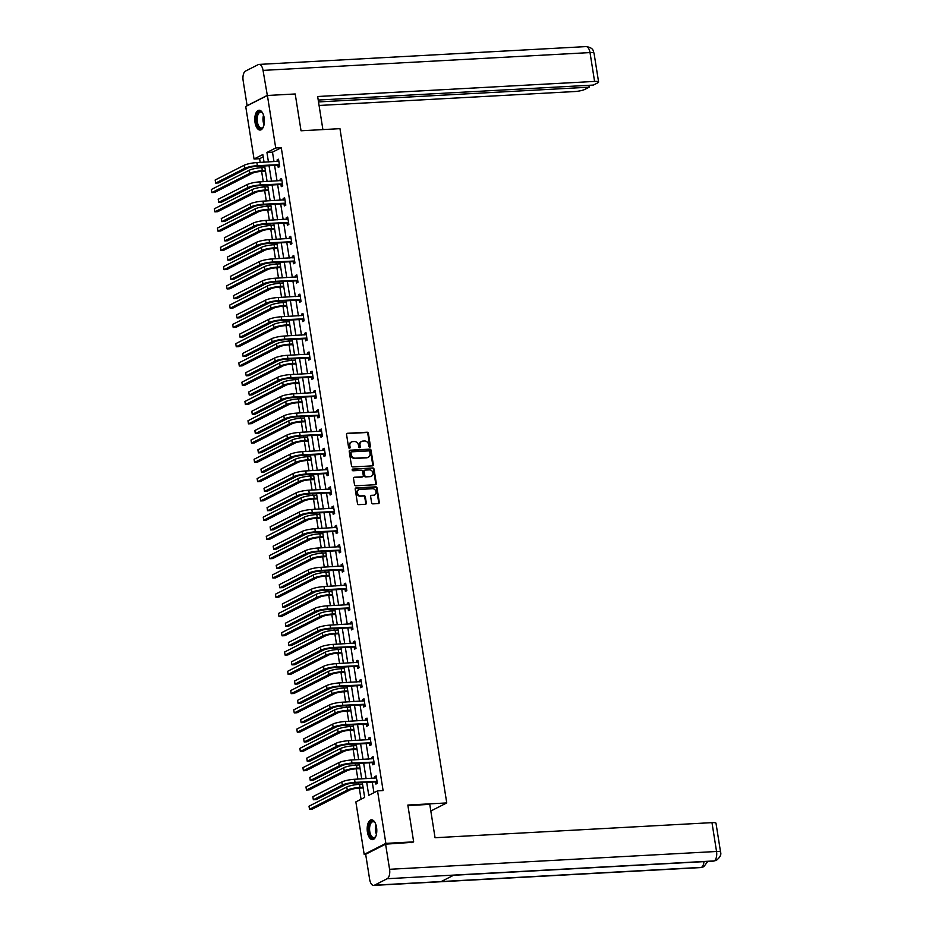 <?xml version="1.0" encoding="UTF-8"?>
<svg xmlns="http://www.w3.org/2000/svg" width="932" height="932" viewBox="0 0 932 932"><rect width="100%" height="100%" fill="white"/><g stroke="black" fill="none" stroke-linecap="round" stroke-linejoin="round"><path stroke-width="1.4" d="M369.794 447.139A0.874 0.746 63.1 0 0 370.423 446.253L368.385 433.368A1.247 1.072 63.1 0 0 367.103 432.215L347.45 433.287A1.247 1.072 63.1 0 0 346.553 434.557L348.591 447.442A0.874 0.746 63.1 0 0 350.117 447.36L349.861 445.694A3.996 3.425 63.1 0 1 352.739 441.617L354.37 441.535A3.996 3.425 63.1 0 1 358.482 445.216L358.75 446.882A0.874 0.746 63.1 0 0 360.276 446.801L360.008 445.135A3.996 3.425 63.1 0 1 362.886 441.069L364.529 440.976A3.996 3.425 63.1 0 1 368.629 444.669L368.897 446.335A0.874 0.746 63.1 0 0 369.794 447.139M369.724 447.139A0.874 0.746 63.1 0 0 369.841 446.545L367.802 433.671A1.247 1.072 63.1 0 0 366.521 432.518L346.867 433.578A1.247 1.072 63.1 0 0 346.809 433.59M349.418 448.245A0.874 0.746 63.1 0 0 349.535 447.651L349.861 445.694M359.577 447.698A0.874 0.746 63.1 0 0 359.694 447.104L360.008 445.135M367.418 832.055A9.926 4.8 86.9 0 1 371.449 819.822A9.926 4.8 86.9 0 1 376.551 827.406A9.926 4.8 86.9 0 1 372.52 839.639A9.926 4.8 86.9 0 1 367.418 832.055M255.03 122.465A9.926 4.8 86.9 0 1 259.061 110.232A9.926 4.8 86.9 0 1 264.164 117.816A9.926 4.8 86.9 0 1 260.133 130.049A9.926 4.8 86.9 0 1 255.03 122.465M371.612 502.721A1.247 1.072 63.1 0 0 372.893 503.874L378.404 503.571A1.247 1.072 63.1 0 0 379.301 502.301L377.041 487.995A1.247 1.072 63.1 0 0 375.759 486.842L356.106 487.914A1.247 1.072 63.1 0 0 355.208 489.183L357.469 503.49A1.247 1.072 63.1 0 0 358.75 504.643L365.414 504.282A1.247 1.072 63.1 0 0 366.311 503.012L365.344 496.884A1.247 1.072 63.1 0 0 364.062 495.731L360.754 495.917A3.344 2.866 63.1 0 1 359.729 489.428L372.672 488.718A3.344 2.866 63.1 0 1 373.697 495.207L371.542 495.323A1.247 1.072 63.1 0 0 370.633 496.605L371.612 502.721M263.197 156.867L259.609 158.696L254.04 158.999L245.722 106.493L267.402 95.483L295.211 93.969L301.036 130.783L339.959 128.663L446.754 802.93L407.832 805.05L413.657 841.864L385.86 843.378L364.179 854.388L355.861 801.881L364.657 797.419L362.315 782.635M267.402 95.483L275.721 147.99L266.936 152.452L268.439 161.958M366.707 782.402L368.757 795.334L377.542 790.872L383.099 790.569L281.278 147.687L275.721 147.99M377.542 790.872L385.86 843.378M372.427 465.86A1.247 1.072 63.1 0 0 373.336 464.59L371.064 450.284A1.247 1.072 63.1 0 0 369.783 449.131L350.129 450.203A1.247 1.072 63.1 0 0 349.232 451.472L351.504 465.779A1.247 1.072 63.1 0 0 352.785 466.932L372.427 465.86M374.047 469.134L376.318 483.452A1.247 1.072 63.1 0 1 375.421 484.722L355.768 485.793A1.247 1.072 63.1 0 1 354.486 484.64L353.519 478.512A1.247 1.072 63.1 0 1 354.416 477.242L362.385 476.811A1.247 1.072 63.1 0 0 363.282 475.53L362.641 471.476A1.247 1.072 63.1 0 0 361.36 470.322L353.065 470.777A0.874 0.746 63.1 0 1 352.785 469.076L372.765 467.981A1.247 1.072 63.1 0 1 374.047 469.134L373.464 469.437L375.736 483.743L376.318 483.452M430.817 811.015L446.754 802.93M281.278 147.687L272.494 152.149L273.996 161.655M274.591 165.407L277.049 180.925M277.643 184.676L280.101 200.205M280.695 203.945L283.153 219.474M283.747 223.214L286.206 238.743M286.8 242.495L289.258 258.013M289.852 261.764L292.31 277.293M292.904 281.033L295.362 296.562M295.957 300.302L298.415 315.832M299.009 319.583L301.467 335.101M302.061 338.852L304.519 354.37M305.113 358.121L307.572 373.65M308.166 377.39L310.624 392.92M311.218 396.659L313.676 412.189M314.27 415.94L316.729 431.458M317.323 435.209L319.781 450.738M320.375 454.478L322.833 470.008M323.427 473.747L325.885 489.277M326.48 493.028L328.938 508.546M329.532 512.297L331.99 527.815M332.584 531.566L335.042 547.096M335.637 550.835L338.095 566.365M338.689 570.104L341.147 585.634M341.741 589.385L344.199 604.903M344.793 608.654L347.252 624.172M347.846 627.923L350.304 643.453M350.898 647.192L353.356 662.722M353.95 666.473L356.408 681.991M357.003 685.742L359.461 701.26M360.055 705.011L362.513 720.541M363.107 724.281L365.565 739.81M366.16 743.55L368.618 759.079M369.212 762.83L371.67 778.348M372.264 782.099L373.942 792.701M277.911 165.383L278.225 167.387L279.693 166.642L278.517 159.232L277.06 159.978L277.293 161.481M280.963 184.653L281.278 186.656L282.745 185.911L281.569 178.501L280.113 179.247L280.346 180.75M284.015 203.922L284.33 205.925L285.798 205.191L284.621 197.77L283.165 198.516L283.398 200.019M287.068 223.202L287.382 225.206L288.85 224.461L287.673 217.051L286.217 217.785L286.45 219.288M290.12 242.471L290.435 244.475L291.902 243.73L290.726 236.32L289.27 237.066L289.502 238.569M293.172 261.741L293.487 263.744L294.955 262.999L293.778 255.589L292.322 256.335L292.555 257.838M296.225 281.01L296.539 283.013L298.007 282.268L296.83 274.858L295.374 275.604L295.607 277.107M299.277 300.279L299.591 302.294L301.059 301.549L299.883 294.128L298.426 294.873L298.659 296.376M302.329 319.56L302.644 321.563L304.112 320.818L302.935 313.408L301.479 314.154L301.712 315.657M305.381 338.829L305.696 340.832L307.164 340.087L305.987 332.677L304.531 333.423L304.764 334.926M308.434 358.098L308.748 360.102L310.216 359.356L309.04 351.947L307.583 352.692L307.816 354.195M311.486 377.367L311.801 379.371L313.268 378.637L312.092 371.216L310.636 371.961L310.869 373.464M314.538 396.648L314.853 398.651L316.321 397.906L315.144 390.496L313.688 391.23L313.921 392.733M317.591 415.917L317.905 417.92L319.373 417.175L318.196 409.765L316.74 410.511L316.973 412.014M320.643 435.186L320.957 437.19L322.425 436.444L321.249 429.035L319.793 429.78L320.026 431.283M323.695 454.455L324.01 456.459L325.478 455.713L324.301 448.304L322.845 449.049L323.078 450.552M326.748 473.724L327.062 475.739L328.53 474.994L327.353 467.573L325.897 468.318L326.13 469.821M329.8 493.005L330.114 495.008L331.582 494.263L330.406 486.853L328.949 487.599L329.182 489.102M332.852 512.274L333.167 514.278L334.635 513.532L333.458 506.123L332.002 506.868L332.235 508.371M335.904 531.543L336.219 533.547L337.687 532.801L336.51 525.392L335.054 526.137L335.287 527.64M338.957 550.812L339.271 552.816L340.739 552.082L339.563 544.661L338.106 545.406L338.339 546.909M342.009 570.081L342.324 572.097L343.792 571.351L342.615 563.942L341.159 564.676L341.392 566.178M345.061 589.362L345.376 591.366L346.844 590.62L345.667 583.211L344.211 583.956L344.444 585.459M348.114 608.631L348.428 610.635L349.896 609.889L348.719 602.48L347.263 603.225L347.496 604.728M351.166 627.9L351.481 629.904L352.948 629.158L351.772 621.749L350.315 622.494L350.548 623.997M354.218 647.169L354.533 649.185L356.001 648.439L354.824 641.018L353.368 641.764L353.601 643.266M357.271 666.45L357.585 668.454L359.053 667.708L357.876 660.299L356.42 661.033L356.653 662.547M360.323 685.719L360.637 687.723L362.105 686.977L360.929 679.568L359.472 680.313L359.705 681.816M363.375 704.988L363.69 706.992L365.158 706.246L363.981 698.837L362.525 699.582L362.758 701.085M366.427 724.257L366.742 726.261L368.21 725.527L367.033 718.106L365.577 718.852L365.81 720.354M369.48 743.526L369.794 745.542L371.262 744.796L370.086 737.387L368.629 738.121L368.862 739.624M372.532 762.807L372.847 764.811L374.315 764.065L373.138 756.656L371.682 757.401L371.915 758.904M375.584 782.076L375.899 784.08L377.367 783.334L376.19 775.925L374.734 776.671L374.967 778.173M259.609 158.696L260.191 162.413M260.785 166.152L261.03 167.69M261.624 171.43L263.243 181.682M263.838 185.433L264.082 186.959M264.676 190.699L266.296 200.951M266.89 204.702L267.135 206.228M267.729 209.968L269.348 220.22M269.942 223.971L270.187 225.497M270.781 229.237L272.4 239.501M272.994 243.24L273.239 244.778M273.833 248.506L275.453 258.77M276.047 262.509L276.291 264.047M276.886 267.787L278.505 278.039M279.099 281.79L279.344 283.316M279.938 287.056L281.557 297.308M282.151 301.059L282.396 302.585M282.99 306.325L284.61 316.589M285.204 320.328L285.448 321.855M286.042 325.594L287.662 335.858M288.256 339.598L288.501 341.135M289.095 344.875L290.714 355.127M291.308 358.878L291.553 360.404M292.147 364.144L293.766 374.396M294.361 378.147L294.605 379.673M295.199 383.413L296.819 393.665M297.413 397.416L297.658 398.943M298.252 402.682L299.871 412.946M300.465 416.686L300.71 418.223M301.304 421.951L302.923 432.215M303.517 435.955L303.762 437.492M304.356 441.232L305.976 451.484M306.57 455.235L306.814 456.762M307.409 460.501L309.028 470.753M309.622 474.505L309.867 476.031M310.461 479.77L312.08 490.022M312.674 493.774L312.919 495.3M313.513 499.039L315.132 509.303M315.727 513.043L315.971 514.581M316.565 518.32L318.185 528.572M318.779 532.323L319.024 533.85M319.618 537.589L321.237 547.841M321.831 551.593L322.076 553.119M322.67 556.858L324.289 567.11M324.884 570.862L325.128 572.388M325.722 576.127L327.342 586.391M327.936 590.131L328.18 591.669M328.775 595.397L330.394 605.66M330.988 609.4L331.233 610.938M331.827 614.677L333.446 624.929M334.04 628.681L334.285 630.207M334.879 633.946L336.499 644.198M337.093 647.95L337.337 649.476M337.932 653.216L339.551 663.467M340.145 667.219L340.39 668.745M340.984 672.485L342.603 682.748M343.197 686.488L343.442 688.026M344.036 691.765L345.656 702.017M346.25 705.769L346.494 707.295M347.088 711.034L348.708 721.286M349.302 725.038L349.547 726.564M350.141 730.304L351.76 740.556M352.354 744.307L352.599 745.833M353.193 749.573L354.812 759.836M355.407 763.576L355.651 765.114M356.245 768.842L357.865 779.105M358.459 782.845L358.703 784.383M359.298 788.123L361.057 799.248M374.466 885.19L441.185 881.556L453.907 875.09L387.176 878.725L374.466 885.19A7.829 3.775 -93.1 0 1 373.685 885.4A7.829 3.775 -93.1 0 1 369.655 879.424L365.67 854.283L364.179 854.388M413.657 841.864L411.956 842.726M264.047 162.203L262.836 154.537L254.04 158.999M361.721 778.896L359.263 763.366M358.669 759.627L356.21 744.097M355.616 740.346L353.158 724.828M352.564 721.077L350.106 705.559M349.512 701.808L347.053 686.278M346.459 682.539L344.001 667.009M343.407 663.258L340.949 647.74M340.355 643.989L337.897 628.471M337.302 624.72L334.844 609.19M334.25 605.451L331.792 589.921M331.198 586.181L328.74 570.652M328.146 566.901L325.687 551.383M325.093 547.632L322.635 532.114M322.041 528.362L319.583 512.833M318.989 509.093L316.531 493.564M315.936 489.813L313.478 474.295M312.884 470.543L310.426 455.026M309.832 451.274L307.374 435.745M306.779 432.005L304.321 416.476M303.727 412.736L301.269 397.207M300.675 393.455L298.217 377.938M297.623 374.186L295.164 358.669M294.57 354.917L292.112 339.388M291.518 335.648L289.06 320.119M288.466 316.367L286.007 300.85M285.413 297.098L282.955 281.58M282.361 277.829L279.903 262.3M279.309 258.56L276.851 243.031M276.256 239.291L273.798 223.762M273.204 220.01L270.746 204.492M270.152 200.741L267.694 185.223M267.1 181.472L264.641 165.943M269.033 165.71L271.492 181.227M272.086 184.979L274.544 200.508M275.138 204.248L277.596 219.777M278.19 223.517L280.649 239.046M281.243 242.798L283.701 258.315M284.295 262.067L286.753 277.596M287.347 281.336L289.805 296.865M290.4 300.605L292.858 316.134M293.452 319.886L295.91 335.404M296.504 339.155L298.962 354.673M299.556 358.424L302.015 373.953M302.609 377.693L305.067 393.222M305.661 396.962L308.119 412.492M308.713 416.243L311.172 431.761M311.766 435.512L314.224 451.041M314.818 454.781L317.276 470.31M317.87 474.05L320.328 489.58M320.923 493.331L323.381 508.849M323.975 512.6L326.433 528.118M327.027 531.869L329.485 547.399M330.079 551.138L332.538 566.668M333.132 570.407L335.59 585.937M336.184 589.688L338.642 605.206M339.236 608.957L341.695 624.475M342.289 628.226L344.747 643.756M345.341 647.495L347.799 663.025M348.393 666.776L350.851 682.294M351.446 686.045L353.904 701.563M354.498 705.314L356.956 720.844M357.55 724.583L360.008 740.113M360.602 743.853L363.061 759.382M363.655 763.133L366.113 778.651M272.494 152.149L266.936 152.452M277.06 159.978L278.621 159.885M280.113 179.247L281.674 179.165M283.165 198.516L284.726 198.434M286.217 217.785L287.778 217.704M289.27 237.066L290.831 236.973M292.322 256.335L293.883 256.253M295.374 275.604L296.935 275.523M298.426 294.873L299.988 294.792M301.479 314.154L303.04 314.061M304.531 333.423L306.092 333.33M307.583 352.692L309.144 352.611M310.636 371.961L312.197 371.88M313.688 391.23L315.249 391.149M316.74 410.511L318.301 410.418M319.793 429.78L321.354 429.699M322.845 449.049L324.406 448.968M325.897 468.318L327.458 468.237M328.949 487.599L330.51 487.506M332.002 506.868L333.563 506.775M335.054 526.137L336.615 526.056M338.106 545.406L339.667 545.325M341.159 564.676L342.72 564.594M344.211 583.956L345.772 583.863M347.263 603.225L348.824 603.132M350.315 622.494L351.877 622.413M353.368 641.764L354.929 641.682M356.42 661.033L357.981 660.951M359.472 680.313L361.034 680.22M362.525 699.582L364.086 699.501M365.577 718.852L367.138 718.77M368.629 738.121L370.19 738.039M371.682 757.401L373.243 757.308M374.734 776.671L376.295 776.577M361.406 441.547A3.996 3.425 63.1 0 0 359.426 445.438M351.259 442.106A3.996 3.425 63.1 0 0 349.267 445.985M372.485 465.86A1.247 1.072 63.1 0 0 372.742 464.893L370.482 450.575A1.247 1.072 63.1 0 0 369.2 449.434L349.547 450.494A1.247 1.072 63.1 0 0 349.488 450.505M369.748 451.705A0.874 0.746 63.1 0 0 368.851 450.89L351.597 451.834A0.874 0.746 63.1 0 0 350.968 452.719L351.248 454.478A3.996 3.425 63.1 0 0 355.36 458.171L367.15 457.53A3.996 3.425 63.1 0 0 370.027 453.465L369.748 451.705M351.014 452.125A0.874 0.746 63.1 0 0 350.385 453.022L350.968 452.719M368.047 457.344A3.996 3.425 63.1 0 1 366.567 457.822L354.777 458.474A3.996 3.425 63.1 0 1 350.665 454.781L350.385 453.022M375.468 484.71A1.247 1.072 63.1 0 0 375.736 483.743M362.432 476.8A1.247 1.072 63.1 0 1 361.802 477.102L353.834 477.534A1.247 1.072 63.1 0 0 353.776 477.545M352.284 469.367L372.765 467.981M370.656 476.357A3.344 2.866 63.1 0 0 369.62 469.868L365.064 470.112A1.247 1.072 63.1 0 0 364.167 471.394L364.808 475.448A1.247 1.072 63.1 0 0 366.09 476.602L370.062 476.66A3.344 2.866 63.1 0 0 371.344 476.217M364.424 470.415A1.247 1.072 63.1 0 0 363.585 471.685L364.167 471.394M370.062 476.66L365.507 476.904A1.247 1.072 63.1 0 1 364.226 475.751L363.585 471.685M373.464 469.437A1.247 1.072 63.1 0 0 372.183 468.283M374.384 495.078A3.344 2.866 63.1 0 1 373.103 495.509L370.948 495.626A1.247 1.072 63.1 0 0 370.901 495.626M358.447 489.859A3.344 2.866 63.1 0 0 360.171 496.208L360.754 495.917M365.472 504.282A1.247 1.072 63.1 0 0 365.728 503.303L364.762 497.187A1.247 1.072 63.1 0 0 363.48 496.034L360.171 496.208M378.462 503.571A1.247 1.072 63.1 0 0 378.718 502.604L376.446 488.298A1.247 1.072 63.1 0 0 375.165 487.145L355.523 488.205A1.247 1.072 63.1 0 0 355.465 488.217M265.469 171.22L260.867 171.465A6.361 1.165 171 0 0 252.374 173.259L214.616 192.435L211.832 192.586L249.59 173.41A9.541 1.748 -9 0 1 262.335 170.719L265.364 170.556M211.832 192.586L211.343 189.499L249.1 170.323A9.541 1.748 -9 0 1 261.845 167.632L264.874 167.469M278.843 161.236L256.871 162.587L257.36 165.675L279.379 164.638M279.588 166.001L277.538 165.244L255.904 166.42A6.361 1.165 171 0 0 247.411 168.214L218.438 182.928L215.653 183.08L244.627 168.366A9.541 1.748 -9 0 1 257.36 165.675M215.653 183.08L215.164 179.993L244.137 165.279A9.541 1.748 -9 0 1 256.871 162.587M277.538 165.244L279.006 164.498M263.628 126.274A8.586 4.147 86.9 0 1 263.162 127.113A8.586 4.147 86.9 0 1 257.721 125.995A8.586 4.147 86.9 0 1 257.046 114.671A8.586 4.147 86.9 0 1 262.381 112.819A8.586 4.147 86.9 0 1 262.929 113.599M262.591 113.087A7.945 3.845 -93.1 0 0 260.611 112.12A7.945 3.845 -93.1 0 0 257.36 117.024A7.945 3.845 -93.1 0 0 258.479 125.529A7.945 3.845 -93.1 0 0 261.473 127.999A7.945 3.845 -93.1 0 0 263.337 126.822M259.667 110.279A9.856 4.765 -93.1 0 0 255.881 116.593A9.856 4.765 -93.1 0 0 257.314 126.869A9.856 4.765 -93.1 0 0 260.739 129.932M376.015 835.864A8.586 4.147 86.9 0 1 375.549 836.703A8.586 4.147 86.9 0 1 370.109 835.596A8.586 4.147 86.9 0 1 369.433 824.261A8.586 4.147 86.9 0 1 374.769 822.408A8.586 4.147 86.9 0 1 375.316 823.189M374.979 822.676A7.945 3.845 -93.1 0 0 372.998 821.709A7.945 3.845 -93.1 0 0 369.748 826.614A7.945 3.845 -93.1 0 0 370.878 835.119A7.945 3.845 -93.1 0 0 373.86 837.588A7.945 3.845 -93.1 0 0 375.736 836.412M372.066 819.869A9.856 4.765 -93.1 0 0 368.268 826.183A9.856 4.765 -93.1 0 0 369.701 836.47A9.856 4.765 -93.1 0 0 373.126 839.522M322.891 129.595L317.661 96.509L594.581 81.422L590.014 52.576L263.045 70.389L267.344 95.507M319.07 105.467L574.66 91.546A7.631 1.398 171 0 0 584.842 89.402L589.21 87.177L318.511 101.926M263.045 70.389A7.829 3.775 -93.1 0 0 259.014 64.413A7.829 3.775 -93.1 0 0 258.234 64.623L245.524 71.077A7.829 3.775 -93.1 0 0 243.124 80.513L247.108 105.654L267.018 95.53M318.22 100.05L593.369 85.068L597.738 82.855A7.631 1.398 171 0 0 598.6 82.016A7.631 1.398 171 0 0 594.581 81.422M588.919 85.313L589.21 87.177M407.913 805.563L429.768 804.374L435.058 837.728L711.978 822.641A7.631 1.398 -9 0 1 715.997 823.236L720.564 852.081A7.631 1.398 -9 0 0 716.545 851.487L711.978 822.641M387.176 878.725A7.829 3.775 -93.1 0 0 389.576 869.3L385.592 844.159L365.67 854.283M385.592 844.159L412.783 842.307M453.558 875.276L713.399 861.121A7.829 3.775 -93.1 0 0 714.145 860.923L716.428 860.318C720.121 857.265 721.496 854.528 720.564 852.081M373.685 885.4L700.654 867.587A7.829 3.775 -93.1 0 0 701.435 867.377L703.788 866.737L707.761 861.424M268.521 190.489L263.919 190.734A6.361 1.165 171 0 0 255.426 192.528L217.669 211.704L214.884 211.855L252.642 192.679A9.541 1.748 -9 0 1 265.387 189.988L268.416 189.825M214.884 211.855L214.395 208.768L252.153 189.592A9.541 1.748 -9 0 1 264.898 186.901L267.927 186.738M271.573 209.758L266.971 210.015A6.361 1.165 171 0 0 258.479 211.797L220.721 230.985L217.937 231.136L255.694 211.948A9.541 1.748 -9 0 1 268.439 209.269L271.468 209.094M217.937 231.136L217.447 228.049L255.205 208.861A9.541 1.748 -9 0 1 267.95 206.182L270.979 206.007M281.895 180.505L259.923 181.857L260.412 184.955L282.431 183.907M282.641 185.27L280.59 184.513L258.956 185.689A6.361 1.165 171 0 0 250.463 187.483L221.49 202.197L218.705 202.349L247.679 187.635A9.541 1.748 -9 0 1 260.412 184.955M218.705 202.349L218.216 199.262L247.19 184.548A9.541 1.748 -9 0 1 259.923 181.857M280.59 184.513L282.058 183.767M284.947 199.774L262.975 201.137L263.465 204.225L285.483 203.176M285.693 204.539L283.643 203.782L262.009 204.97A6.361 1.165 171 0 0 253.516 206.753L224.542 221.478L221.758 221.63L250.731 206.904A9.541 1.748 -9 0 1 263.465 204.225M221.758 221.63L221.268 218.531L250.242 203.817A9.541 1.748 -9 0 1 262.975 201.137M283.643 203.782L285.11 203.048M274.625 229.027L270.024 229.284A6.361 1.165 171 0 0 261.531 231.078L223.773 250.254L220.989 250.405L258.747 231.229A9.541 1.748 -9 0 1 271.492 228.538L274.521 228.375M220.989 250.405L220.5 247.318L258.257 228.13A9.541 1.748 -9 0 1 271.002 225.451L274.031 225.288M277.678 248.296L273.076 248.553A6.361 1.165 171 0 0 264.583 250.347L226.826 269.523L224.041 269.674L261.799 250.498A9.541 1.748 -9 0 1 274.544 247.807L277.573 247.644M224.041 269.674L223.552 266.587L261.31 247.411A9.541 1.748 -9 0 1 274.055 244.72L277.084 244.557M280.73 267.577L276.128 267.822A6.361 1.165 171 0 0 267.635 269.616L229.878 288.792L227.093 288.943L264.851 269.767A9.541 1.748 -9 0 1 277.596 267.076L280.625 266.913M227.093 288.943L226.604 285.856L264.362 266.68A9.541 1.748 -9 0 1 277.107 263.989L280.136 263.826M288 219.055L266.028 220.406L266.517 223.494L288.536 222.457M288.745 223.82L286.695 223.063L265.061 224.239A6.361 1.165 171 0 0 256.568 226.033L227.594 240.747L224.81 240.899L253.784 226.185A9.541 1.748 -9 0 1 266.517 223.494M224.81 240.899L224.321 237.811L253.294 223.086A9.541 1.748 -9 0 1 266.028 220.406M286.695 223.063L288.163 222.317M291.052 238.324L269.08 239.675L269.569 242.763L291.588 241.726M291.798 243.089L289.747 242.332L268.113 243.508A6.361 1.165 171 0 0 259.62 245.302L230.647 260.016L227.862 260.168L256.836 245.454A9.541 1.748 -9 0 1 269.569 242.763M227.862 260.168L227.373 257.081L256.347 242.367A9.541 1.748 -9 0 1 269.08 239.675M289.747 242.332L291.215 241.586M294.104 257.593L272.132 258.945L272.622 262.032L294.64 260.995M294.85 262.358L292.799 261.601L271.165 262.777A6.361 1.165 171 0 0 262.673 264.572L233.699 279.285L230.915 279.437L259.888 264.723A9.541 1.748 -9 0 1 272.622 262.032M230.915 279.437L230.437 276.35L259.399 261.636A9.541 1.748 -9 0 1 272.132 258.945M292.799 261.601L294.267 260.855M283.782 286.846L279.181 287.091A6.361 1.165 171 0 0 270.688 288.885L232.93 308.073L230.146 308.224L267.903 289.036A9.541 1.748 -9 0 1 280.649 286.357L283.678 286.182M230.146 308.224L229.656 305.125L267.414 285.949A9.541 1.748 -9 0 1 280.159 283.258L283.188 283.095M297.157 276.862L275.185 278.225L275.674 281.313L297.692 280.264M297.902 281.627L295.852 280.87L274.218 282.058A6.361 1.165 171 0 0 265.725 283.841L236.751 298.555L233.967 298.706L262.94 283.992A9.541 1.748 -9 0 1 275.674 281.313M233.967 298.706L233.489 295.619L262.451 280.905A9.541 1.748 -9 0 1 275.185 278.225M295.852 280.87L297.32 280.136M286.835 306.115L282.233 306.372A6.361 1.165 171 0 0 273.74 308.154L235.982 327.342L233.198 327.493L270.956 308.306A9.541 1.748 -9 0 1 283.701 305.626L286.73 305.463M233.198 327.493L232.709 324.406L270.466 305.218A9.541 1.748 -9 0 1 283.212 302.539L286.24 302.364M300.209 296.143L278.237 297.494L278.726 300.582L300.745 299.545M300.954 300.908L298.904 300.151L277.27 301.327A6.361 1.165 171 0 0 268.777 303.11L239.804 317.835L237.019 317.987L265.993 303.261A9.541 1.748 -9 0 1 278.726 300.582M237.019 317.987L236.542 314.9L265.504 300.174A9.541 1.748 -9 0 1 278.237 297.494M298.904 300.151L300.372 299.405M289.887 325.385L285.285 325.641A6.361 1.165 171 0 0 276.792 327.435L239.035 346.611L236.25 346.762L274.008 327.586A9.541 1.748 -9 0 1 286.753 324.895L289.782 324.732M236.25 346.762L235.761 343.675L273.519 324.499A9.541 1.748 -9 0 1 286.264 321.808L289.293 321.645M303.261 315.412L281.289 316.763L281.779 319.851L303.797 318.814M304.007 320.177L301.956 319.42L280.322 320.596A6.361 1.165 171 0 0 271.829 322.39L242.856 337.104L240.072 337.256L269.045 322.542A9.541 1.748 -9 0 1 281.779 319.851M240.072 337.256L239.594 334.169L268.556 319.455A9.541 1.748 -9 0 1 281.289 316.763M301.956 319.42L303.424 318.674M292.939 344.665L288.338 344.91A6.361 1.165 171 0 0 279.845 346.704L242.087 365.88L239.303 366.031L277.06 346.855A9.541 1.748 -9 0 1 289.805 344.164L292.834 344.001M239.303 366.031L238.813 362.944L276.571 343.768A9.541 1.748 -9 0 1 289.316 341.077L292.345 340.914M306.313 334.681L284.342 336.033L284.831 339.12L306.849 338.083M307.059 339.446L305.009 338.689L283.375 339.865A6.361 1.165 171 0 0 274.882 341.66L245.908 356.373L243.124 356.525L272.097 341.811A9.541 1.748 -9 0 1 284.831 339.12M243.124 356.525L242.646 353.438L271.608 338.724A9.541 1.748 -9 0 1 284.342 336.033M305.009 338.689L306.477 337.943M295.992 363.934L291.39 364.179A6.361 1.165 171 0 0 282.897 365.973L245.139 385.149L242.355 385.3L280.113 366.125A9.541 1.748 -9 0 1 292.858 363.433L295.887 363.27M242.355 385.3L241.866 382.213L279.623 363.037A9.541 1.748 -9 0 1 292.368 360.346L295.397 360.183M308.935 354.137L287.394 355.302L287.883 358.401L309.902 357.352M310.111 358.715L308.061 357.958L286.427 359.135A6.361 1.165 171 0 0 277.934 360.929L248.96 375.643L246.188 375.794L275.15 361.08A9.541 1.748 -9 0 1 287.883 358.401M246.188 375.794L245.699 372.707L274.66 357.993A9.541 1.748 -9 0 1 287.394 355.302M308.061 357.958L309.529 357.212M299.044 383.203L294.442 383.46A6.361 1.165 171 0 0 285.949 385.242L248.192 404.43L245.407 404.581L283.165 385.394A9.541 1.748 -9 0 1 295.91 382.714L298.939 382.539M245.407 404.581L244.918 401.494L282.676 382.306A9.541 1.748 -9 0 1 295.421 379.627L298.45 379.452M311.987 373.406L290.446 374.582L290.935 377.67L312.954 376.621M313.164 377.984L311.113 377.227L289.479 378.415A6.361 1.165 171 0 0 280.986 380.198L252.013 394.923L249.24 395.075L278.202 380.349A9.541 1.748 -9 0 1 290.935 377.67M249.24 395.075L248.751 391.976L277.713 377.262A9.541 1.748 -9 0 1 290.446 374.582M311.113 377.227L312.581 376.493M302.096 402.473L297.494 402.729A6.361 1.165 171 0 0 289.002 404.511L251.244 423.699L248.46 423.85L286.217 404.663A9.541 1.748 -9 0 1 298.962 401.983L301.991 401.82M248.46 423.85L247.97 420.763L285.728 401.575A9.541 1.748 -9 0 1 298.473 398.896L301.502 398.733M315.47 392.5L293.498 393.852L293.988 396.939L316.006 395.902M316.216 397.265L314.166 396.508L292.531 397.684A6.361 1.165 171 0 0 284.039 399.478L255.065 414.192L252.292 414.344L281.254 399.63A9.541 1.748 -9 0 1 293.988 396.939M252.292 414.344L251.803 411.257L280.765 396.531A9.541 1.748 -9 0 1 293.498 393.852M314.166 396.508L315.633 395.762M305.148 421.742L300.547 421.998A6.361 1.165 171 0 0 292.054 423.792L254.296 442.968L251.512 443.119L289.27 423.943A9.541 1.748 -9 0 1 302.015 421.252L305.044 421.089M251.512 443.119L251.023 440.032L288.78 420.856A9.541 1.748 -9 0 1 301.525 418.165L304.554 418.002M318.523 411.769L296.551 413.121L297.04 416.208L319.059 415.171M319.268 416.534L317.218 415.777L295.584 416.953A6.361 1.165 171 0 0 287.091 418.748L258.117 433.462L255.345 433.613L284.307 418.899A9.541 1.748 -9 0 1 297.04 416.208M255.345 433.613L254.855 430.526L283.817 415.812A9.541 1.748 -9 0 1 296.551 413.121M317.218 415.777L318.686 415.031M308.201 441.022L303.599 441.267A6.361 1.165 171 0 0 295.106 443.061L257.349 462.237L254.564 462.388L292.322 443.213A9.541 1.748 -9 0 1 305.067 440.521L308.096 440.358M254.564 462.388L254.075 459.301L291.832 440.125A9.541 1.748 -9 0 1 304.578 437.434L307.607 437.271M321.575 431.038L299.603 432.39L300.092 435.477L322.111 434.44M322.321 435.803L320.27 435.046L298.636 436.223A6.361 1.165 171 0 0 290.143 438.017L261.17 452.731L258.397 452.882L287.359 438.168A9.541 1.748 -9 0 1 300.092 435.477M258.397 452.882L257.908 449.795L286.87 435.081A9.541 1.748 -9 0 1 299.603 432.39M320.27 435.046L321.738 434.3M311.253 460.292L306.651 460.536A6.361 1.165 171 0 0 298.158 462.33L260.401 481.518L257.616 481.669L295.374 462.482A9.541 1.748 -9 0 1 308.119 459.802L311.148 459.627M257.616 481.669L257.127 478.57L294.885 459.394A9.541 1.748 -9 0 1 307.63 456.703L310.659 456.54M324.627 450.307L302.655 451.671L303.145 454.758L325.163 453.709M325.373 455.072L323.322 454.315L301.688 455.503A6.361 1.165 171 0 0 293.196 457.286L264.222 472L261.449 472.151L290.411 457.437A9.541 1.748 -9 0 1 303.145 454.758M261.449 472.151L260.96 469.064L289.922 454.35A9.541 1.748 -9 0 1 302.655 451.671M323.322 454.315L324.79 453.569M314.305 479.561L309.704 479.817A6.361 1.165 171 0 0 301.211 481.599L263.453 500.787L260.669 500.938L298.426 481.751A9.541 1.748 -9 0 1 311.172 479.071L314.2 478.908M260.669 500.938L260.179 497.851L297.937 478.664A9.541 1.748 -9 0 1 310.682 475.984L313.711 475.809M327.68 469.588L305.708 470.94L306.197 474.027L328.215 472.99M328.425 474.353L326.375 473.596L304.741 474.772A6.361 1.165 171 0 0 296.248 476.555L267.274 491.281L264.502 491.432L293.464 476.706A9.541 1.748 -9 0 1 306.197 474.027M264.502 491.432L264.012 488.345L292.974 473.619A9.541 1.748 -9 0 1 305.708 470.94M326.375 473.596L327.843 472.85M317.358 498.83L312.756 499.086A6.361 1.165 171 0 0 304.263 500.88L266.505 520.056L263.721 520.207L301.479 501.032A9.541 1.748 -9 0 1 314.224 498.34L317.253 498.177M263.721 520.207L263.232 517.12L300.989 497.933A9.541 1.748 -9 0 1 313.735 495.253L316.763 495.09M330.301 489.032L308.76 490.209L309.249 493.296L331.268 492.259M331.477 493.622L329.427 492.865L307.793 494.042A6.361 1.165 171 0 0 299.3 495.836L270.327 510.55L267.554 510.701L296.516 495.987A9.541 1.748 -9 0 1 309.249 493.296M267.554 510.701L267.065 507.614L296.026 492.9A9.541 1.748 -9 0 1 308.76 490.209M329.427 492.865L330.895 492.119M320.41 518.11L315.808 518.355A6.361 1.165 171 0 0 307.315 520.149L269.558 539.325L266.773 539.477L304.531 520.301A9.541 1.748 -9 0 1 317.276 517.61L320.305 517.446M266.773 539.477L266.284 536.389L304.042 517.213A9.541 1.748 -9 0 1 316.787 514.522L319.816 514.359M333.784 508.126L311.812 509.478L312.302 512.565L334.32 511.528M334.53 512.891L332.479 512.134L310.845 513.311A6.361 1.165 171 0 0 302.352 515.105L273.379 529.819L270.606 529.97L299.568 515.256A9.541 1.748 -9 0 1 312.302 512.565M270.606 529.97L270.117 526.883L299.079 512.169A9.541 1.748 -9 0 1 311.812 509.478M332.479 512.134L333.947 511.388M323.462 537.38L318.861 537.624A6.361 1.165 171 0 0 310.368 539.418L272.61 558.594L269.826 558.746L307.583 539.57A9.541 1.748 -9 0 1 320.328 536.879L323.357 536.716M269.826 558.746L269.336 555.658L307.094 536.483A9.541 1.748 -9 0 1 319.839 533.791L322.868 533.628M336.836 527.395L314.865 528.747L315.354 531.846L337.372 530.797M337.582 532.16L335.532 531.403L313.898 532.58A6.361 1.165 171 0 0 305.405 534.374L276.431 549.088L273.659 549.239L302.62 534.525A9.541 1.748 -9 0 1 315.354 531.846M273.659 549.239L273.169 546.152L302.131 531.438A9.541 1.748 -9 0 1 314.865 528.747M335.532 531.403L337 530.658M326.515 556.649L321.913 556.905A6.361 1.165 171 0 0 313.42 558.687L275.662 577.875L272.878 578.026L310.636 558.839A9.541 1.748 -9 0 1 323.381 556.159L326.41 555.985M272.878 578.026L272.389 574.939L310.146 555.752A9.541 1.748 -9 0 1 322.891 553.072L325.92 552.897M339.889 546.665L317.917 548.028L318.406 551.115L340.425 550.066M340.634 551.429L338.584 550.672L316.95 551.861A6.361 1.165 171 0 0 308.457 553.643L279.483 568.369L276.711 568.52L305.673 553.794A9.541 1.748 -9 0 1 318.406 551.115M276.711 568.52L276.221 565.421L305.183 550.707A9.541 1.748 -9 0 1 317.917 548.028M338.584 550.672L340.052 549.938M329.567 575.918L324.965 576.174A6.361 1.165 171 0 0 316.472 577.957L278.715 597.144L275.93 597.296L313.688 578.108A9.541 1.748 -9 0 1 326.433 575.428L329.462 575.265M275.93 597.296L275.441 594.208L313.199 575.021A9.541 1.748 -9 0 1 325.944 572.341L328.973 572.178M342.941 565.945L320.969 567.297L321.458 570.384L343.477 569.347M343.687 570.71L341.636 569.953L320.002 571.13A6.361 1.165 171 0 0 311.509 572.924L282.536 587.638L279.763 587.789L308.725 573.075A9.541 1.748 -9 0 1 321.458 570.384M279.763 587.789L279.274 584.702L308.236 569.976A9.541 1.748 -9 0 1 320.969 567.297M341.636 569.953L343.104 569.207M332.619 595.187L328.017 595.443A6.361 1.165 171 0 0 319.525 597.237L281.767 616.413L278.983 616.565L316.74 597.389A9.541 1.748 -9 0 1 329.485 594.698L332.514 594.534M278.983 616.565L278.493 613.477L316.251 594.301A9.541 1.748 -9 0 1 328.996 591.61L332.025 591.447M345.993 585.214L324.021 586.566L324.511 589.653L346.529 588.616M346.739 589.979L344.689 589.222L323.055 590.399A6.361 1.165 171 0 0 314.562 592.193L285.588 606.907L282.815 607.058L311.777 592.344A9.541 1.748 -9 0 1 324.511 589.653M282.815 607.058L282.326 603.971L311.288 589.257A9.541 1.748 -9 0 1 324.021 586.566M344.689 589.222L346.156 588.476M335.671 614.468L331.07 614.712A6.361 1.165 171 0 0 322.577 616.506L284.819 635.682L282.035 635.834L319.793 616.658A9.541 1.748 -9 0 1 332.538 613.967L335.567 613.804M282.035 635.834L281.546 632.746L319.303 613.571A9.541 1.748 -9 0 1 332.048 610.879L335.077 610.716M348.615 604.67L327.074 605.835L327.563 608.922L349.582 607.885M349.791 609.248L347.741 608.491L326.107 609.668A6.361 1.165 171 0 0 317.614 611.462L288.64 626.176L285.868 626.327L314.83 611.613A9.541 1.748 -9 0 1 327.563 608.922M285.868 626.327L285.378 623.24L314.34 608.526A9.541 1.748 -9 0 1 327.074 605.835M347.741 608.491L349.209 607.746M338.724 633.737L334.122 633.981A6.361 1.165 171 0 0 325.629 635.775L287.872 654.951L285.087 655.103L322.845 635.927A9.541 1.748 -9 0 1 335.59 633.247L338.619 633.073M285.087 655.103L284.598 652.016L322.356 632.84A9.541 1.748 -9 0 1 335.101 630.149L338.13 629.985M352.098 623.753L330.126 625.116L330.615 628.203L352.634 627.154M352.844 628.518L350.793 627.76L329.159 628.949A6.361 1.165 171 0 0 320.666 630.731L291.693 645.445L288.92 645.596L317.882 630.882A9.541 1.748 -9 0 1 330.615 628.203M288.92 645.596L288.431 642.509L317.393 627.795A9.541 1.748 -9 0 1 330.126 625.116M350.793 627.76L352.261 627.015M341.776 653.006L337.174 653.262A6.361 1.165 171 0 0 328.681 655.045L290.924 674.232L288.139 674.384L325.897 655.196A9.541 1.748 -9 0 1 338.642 652.517L341.671 652.353M288.139 674.384L287.65 671.296L325.408 652.109A9.541 1.748 -9 0 1 338.153 649.429L341.182 649.255M355.15 643.033L333.178 644.385L333.668 647.472L355.686 646.435M355.896 647.787L353.845 647.041L332.211 648.218A6.361 1.165 171 0 0 323.719 650L294.745 664.726L291.972 664.877L320.934 650.152A9.541 1.748 -9 0 1 333.668 647.472M291.972 664.877L291.483 661.79L320.445 647.064A9.541 1.748 -9 0 1 333.178 644.385M353.845 647.041L355.313 646.295M344.828 672.275L340.227 672.531A6.361 1.165 171 0 0 331.734 674.325L293.976 693.501L291.192 693.653L328.949 674.477A9.541 1.748 -9 0 1 341.695 671.786L344.724 671.623M291.192 693.653L290.702 690.565L328.46 671.378A9.541 1.748 -9 0 1 341.205 668.698L344.234 668.535M358.203 662.303L336.231 663.654L336.72 666.741L358.738 665.704M358.948 667.067L356.898 666.31L335.264 667.487A6.361 1.165 171 0 0 326.771 669.281L297.797 683.995L295.025 684.146L323.987 669.432A9.541 1.748 -9 0 1 336.72 666.741M295.025 684.146L294.535 681.059L323.497 666.345A9.541 1.748 -9 0 1 336.231 663.654M356.898 666.31L358.366 665.564M347.881 691.556L343.279 691.8A6.361 1.165 171 0 0 334.786 693.594L297.028 712.77L294.244 712.922L332.002 693.746A9.541 1.748 -9 0 1 344.747 691.055L347.776 690.892M294.244 712.922L293.755 709.834L331.512 690.659A9.541 1.748 -9 0 1 344.257 687.967L347.287 687.804M361.255 681.572L339.283 682.923L339.772 686.01L361.791 684.973M362 686.336L359.95 685.579L338.316 686.756A6.361 1.165 171 0 0 329.823 688.55L300.85 703.264L298.077 703.415L327.039 688.701A9.541 1.748 -9 0 1 339.772 686.01M298.077 703.415L297.588 700.328L326.55 685.614A9.541 1.748 -9 0 1 339.283 682.923M359.95 685.579L361.418 684.834M350.933 710.825L346.331 711.069A6.361 1.165 171 0 0 337.838 712.864L300.081 732.039L297.296 732.191L335.054 713.015A9.541 1.748 -9 0 1 347.799 710.324L350.828 710.161M297.296 732.191L296.807 729.104L334.565 709.928A9.541 1.748 -9 0 1 347.31 707.237L350.339 707.073M364.307 700.841L342.335 702.192L342.825 705.291L364.843 704.243M365.053 705.606L363.002 704.848L341.368 706.025A6.361 1.165 171 0 0 332.875 707.819L303.902 722.533L301.129 722.684L330.091 707.971A9.541 1.748 -9 0 1 342.825 705.291M301.129 722.684L300.64 719.597L329.602 704.883A9.541 1.748 -9 0 1 342.335 702.192M363.002 704.848L364.47 704.103M353.985 730.094L349.383 730.35A6.361 1.165 171 0 0 340.891 732.133L303.133 751.32L300.349 751.472L338.106 732.284A9.541 1.748 -9 0 1 350.851 729.605L353.88 729.43M300.349 751.472L299.859 748.373L337.617 729.197A9.541 1.748 -9 0 1 350.362 726.517L353.391 726.343M367.359 720.11L345.388 721.473L345.877 724.56L367.895 723.512M368.105 724.875L366.055 724.117L344.421 725.306A6.361 1.165 171 0 0 335.928 727.088L306.954 741.814L304.182 741.965L333.143 727.24A9.541 1.748 -9 0 1 345.877 724.56M304.182 741.965L303.692 738.866L332.654 724.152A9.541 1.748 -9 0 1 345.388 721.473M366.055 724.117L367.523 723.383M357.038 749.363L352.436 749.619A6.361 1.165 171 0 0 343.943 751.402L306.185 770.589L303.401 770.741L341.159 751.553A9.541 1.748 -9 0 1 353.904 748.874L356.933 748.711M303.401 770.741L302.912 767.653L340.669 748.466A9.541 1.748 -9 0 1 353.414 745.786L356.443 745.623M369.981 739.565L348.44 740.742L348.929 743.829L370.948 742.792M371.157 744.155L369.107 743.398L347.473 744.575A6.361 1.165 171 0 0 338.98 746.369L310.007 761.083L307.234 761.234L336.196 746.52A9.541 1.748 -9 0 1 348.929 743.829M307.234 761.234L306.745 758.147L335.706 743.421A9.541 1.748 -9 0 1 348.44 740.742M369.107 743.398L370.575 742.653M360.09 768.632L355.488 768.888A6.361 1.165 171 0 0 346.995 770.682L309.238 789.858L306.453 790.01L344.211 770.834A9.541 1.748 -9 0 1 356.956 768.143L359.985 767.98M306.453 790.01L305.964 786.923L343.722 767.747A9.541 1.748 -9 0 1 356.467 765.056L359.496 764.892M373.464 758.66L351.492 760.011L351.981 763.098L374 762.061M374.21 763.424L372.159 762.667L350.525 763.844A6.361 1.165 171 0 0 342.032 765.638L313.059 780.352L310.286 780.503L339.248 765.789A9.541 1.748 -9 0 1 351.981 763.098M310.286 780.503L309.797 777.416L338.759 762.702A9.541 1.748 -9 0 1 351.492 760.011M372.159 762.667L373.627 761.922M363.142 787.913L358.54 788.157A6.361 1.165 171 0 0 350.048 789.952L312.29 809.127L309.506 809.279L347.263 790.103A9.541 1.748 -9 0 1 360.008 787.412L363.037 787.249M309.506 809.279L309.016 806.192L346.774 787.016A9.541 1.748 -9 0 1 359.519 784.325L362.548 784.162M376.516 777.929L354.544 779.28L355.034 782.367L377.052 781.331M377.262 782.694L375.212 781.936L353.577 783.113A6.361 1.165 171 0 0 345.085 784.907L316.111 799.621L313.338 799.773L342.3 785.059A9.541 1.748 -9 0 1 355.034 782.367M313.338 799.773L312.849 796.685L341.811 781.971A9.541 1.748 -9 0 1 354.544 779.28M375.212 781.936L376.679 781.191M369.841 446.545L370.423 446.253M349.535 447.651L350.117 447.36M359.694 447.104L360.276 446.801M346.867 433.578L347.45 433.287M366.521 432.518L367.103 432.215M367.802 433.671L368.385 433.368M349.547 450.494L350.129 450.203M369.2 449.434L369.783 449.131M370.482 450.575L371.064 450.284M372.742 464.893L373.336 464.59M350.665 454.781L351.248 454.478M354.777 458.474L355.36 458.171M366.567 457.822L367.15 457.53M353.834 477.534L354.416 477.242M361.802 477.102L362.385 476.811M364.226 475.751L364.808 475.448M365.507 476.904L366.09 476.602M370.948 495.626L371.542 495.323M373.103 495.509L373.697 495.207M363.48 496.034L364.062 495.731M364.762 497.187L365.344 496.884M365.728 503.303L366.311 503.012M355.523 488.205L356.106 487.914M375.165 487.145L375.759 486.842M376.446 488.298L377.041 487.995M378.718 502.604L379.301 502.301M261.845 167.632L262.335 170.719M249.1 170.323L249.59 173.41M244.137 165.279L244.627 168.366M264.047 124.713A7.945 3.845 86.9 0 1 263.523 115.102M263.896 116.418A7.689 3.716 -93.1 0 0 264.269 123.374M376.435 834.303A7.945 3.845 86.9 0 1 375.911 824.692M376.283 826.008A7.689 3.716 -93.1 0 0 376.656 832.963M598.6 82.016L594.034 53.171A7.631 1.398 -9 0 0 590.014 52.576A7.829 3.775 -93.1 0 0 585.983 46.6L259.014 64.413M389.576 869.3L716.545 851.487A7.829 3.775 -93.1 0 1 714.145 860.923L453.907 875.09M703.951 861.634A7.829 3.775 -93.1 0 1 701.435 867.377L441.185 881.556M264.898 186.901L265.387 189.988M252.153 189.592L252.642 192.679M267.95 206.182L268.439 209.269M255.205 208.861L255.694 211.948M247.19 184.548L247.679 187.635M250.242 203.817L250.731 206.904M271.002 225.451L271.492 228.538M258.257 228.13L258.747 231.229M274.055 244.72L274.544 247.807M261.31 247.411L261.799 250.498M277.107 263.989L277.596 267.076M264.362 266.68L264.851 269.767M253.294 223.086L253.784 226.185M256.347 242.367L256.836 245.454M259.399 261.636L259.888 264.723M280.159 283.258L280.649 286.357M267.414 285.949L267.903 289.036M262.451 280.905L262.94 283.992M283.212 302.539L283.701 305.626M270.466 305.218L270.956 308.306M265.504 300.174L265.993 303.261M286.264 321.808L286.753 324.895M273.519 324.499L274.008 327.586M268.556 319.455L269.045 322.542M289.316 341.077L289.805 344.164M276.571 343.768L277.06 346.855M271.608 338.724L272.097 341.811M292.368 360.346L292.858 363.433M279.623 363.037L280.113 366.125M274.66 357.993L275.15 361.08M295.421 379.627L295.91 382.714M282.676 382.306L283.165 385.394M277.713 377.262L278.202 380.349M298.473 398.896L298.962 401.983M285.728 401.575L286.217 404.663M280.765 396.531L281.254 399.63M301.525 418.165L302.015 421.252M288.78 420.856L289.27 423.943M283.817 415.812L284.307 418.899M304.578 437.434L305.067 440.521M291.832 440.125L292.322 443.213M286.87 435.081L287.359 438.168M307.63 456.703L308.119 459.802M294.885 459.394L295.374 462.482M289.922 454.35L290.411 457.437M310.682 475.984L311.172 479.071M297.937 478.664L298.426 481.751M292.974 473.619L293.464 476.706M313.735 495.253L314.224 498.34M300.989 497.933L301.479 501.032M296.026 492.9L296.516 495.987M316.787 514.522L317.276 517.61M304.042 517.213L304.531 520.301M299.079 512.169L299.568 515.256M319.839 533.791L320.328 536.879M307.094 536.483L307.583 539.57M302.131 531.438L302.62 534.525M322.891 553.072L323.381 556.159M310.146 555.752L310.636 558.839M305.183 550.707L305.673 553.794M325.944 572.341L326.433 575.428M313.199 575.021L313.688 578.108M308.236 569.976L308.725 573.075M328.996 591.61L329.485 594.698M316.251 594.301L316.74 597.389M311.288 589.257L311.777 592.344M332.048 610.879L332.538 613.967M319.303 613.571L319.793 616.658M314.34 608.526L314.83 611.613M335.101 630.149L335.59 633.247M322.356 632.84L322.845 635.927M317.393 627.795L317.882 630.882M338.153 649.429L338.642 652.517M325.408 652.109L325.897 655.196M320.445 647.064L320.934 650.152M341.205 668.698L341.695 671.786M328.46 671.378L328.949 674.477M323.497 666.345L323.987 669.432M344.257 687.967L344.747 691.055M331.512 690.659L332.002 693.746M326.55 685.614L327.039 688.701M347.31 707.237L347.799 710.324M334.565 709.928L335.054 713.015M329.602 704.883L330.091 707.971M350.362 726.517L350.851 729.605M337.617 729.197L338.106 732.284M332.654 724.152L333.143 727.24M353.414 745.786L353.904 748.874M340.669 748.466L341.159 751.553M335.706 743.421L336.196 746.52M356.467 765.056L356.956 768.143M343.722 767.747L344.211 770.834M338.759 762.702L339.248 765.789M359.519 784.325L360.008 787.412M346.774 787.016L347.263 790.103M341.811 781.971L342.3 785.059M361.103 441.686L361.698 441.384M350.956 442.234L351.539 441.943M350.758 452.195L351.341 451.904M367.756 457.507L368.338 457.216M362.175 477.009L362.758 476.706M371.064 476.392L371.647 476.089M364.109 470.52L364.692 470.217M374.105 495.242L374.687 494.939M358.144 489.987L358.727 489.696M594.034 53.171C593.218 52.11 594.383 47.648 585.983 46.6M716.347 860.353L713.399 861.121M703.707 866.772L700.654 867.587"/></g></svg>
